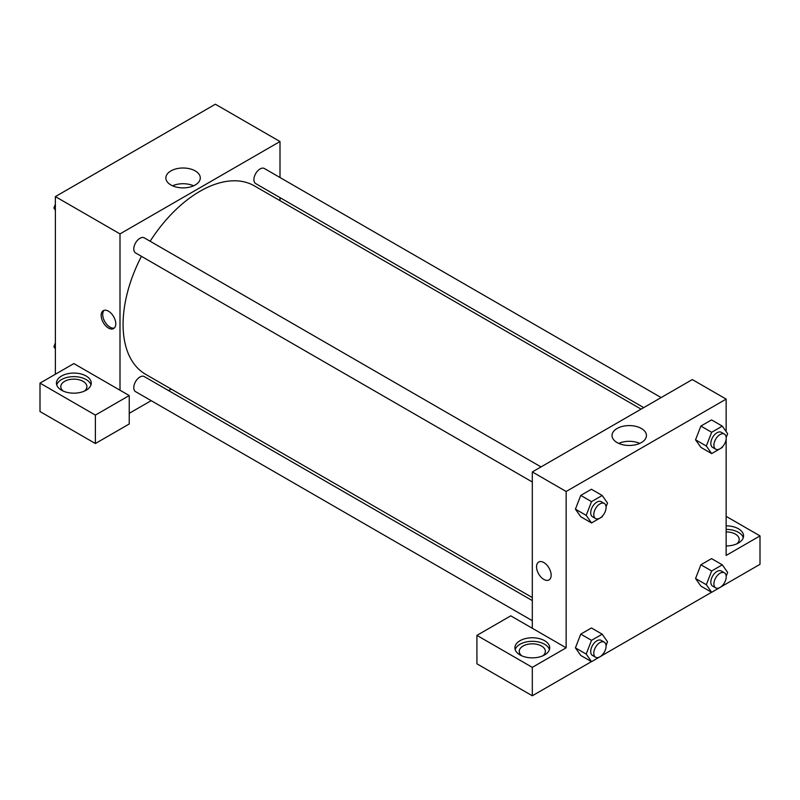 <?xml version="1.0" encoding="UTF-8"?>
<svg xmlns="http://www.w3.org/2000/svg" width="800" height="800" viewBox="0 0 800 800"><rect width="100%" height="100%" fill="white"/><g stroke="black" fill="none" stroke-linecap="round" stroke-linejoin="round"><path stroke-width="1.2" d="M55.38 374.24L55.38 196.6L215.38 104.22L280 141.53L280 177.52M280 197.62L280 200.66M195.25 170.92A17.21 9.94 180 0 1 200.29 177.94A17.21 9.94 180 0 1 183.08 187.88A17.21 9.94 180 0 1 165.86 177.94A17.21 9.94 180 0 1 176.49 168.76A17.21 9.94 180 0 1 195.25 170.92M120 390.23L73.85 363.58L40 383.12L95.38 415.1L129.23 395.56L120 390.23L120 233.9L55.38 196.6M120 233.9L280 141.53M193.61 185.8A17.21 9.94 0 0 0 172.54 185.8M108.46 328.05A10.33 5.97 60 0 1 101.71 318.95A10.33 5.97 60 0 1 103.3 310.67A10.33 5.97 60 0 1 113.63 316.63A10.33 5.97 60 0 1 113.63 328.57A10.33 5.97 60 0 1 108.46 328.05M104.13 310.32A10.33 5.97 -120 0 0 103.49 318.76A10.33 5.97 -120 0 0 110.01 327.16A10.33 5.97 -120 0 0 114.35 328.02M61.54 376.02A17.41 10.05 180 0 1 80.51 373.84A17.41 10.05 180 0 1 91.25 383.12A17.41 10.05 180 0 1 73.85 393.17A17.41 10.05 180 0 1 56.44 383.12A17.41 10.05 180 0 1 61.54 376.02M90.98 384.9A17.41 10.05 0 0 0 79.05 377.09A17.41 10.05 0 0 0 61.54 379.57A17.41 10.05 0 0 0 56.71 384.9M63.3 391.12A13.05 7.54 180 0 1 60.79 386.68A13.05 7.54 180 0 1 68.85 379.71A13.05 7.54 180 0 1 83.08 381.35A13.05 7.54 180 0 1 86.9 386.68A13.05 7.54 180 0 1 84.39 391.12M40 383.12L40 411.55L95.38 443.52L129.23 423.98L129.23 395.56M95.38 415.1L95.38 443.52M171.21 389.09L168.58 390.61M151.17 400.66L129.23 413.32M532.31 600.6L144.29 376.58A8.7 5.02 120 0 0 137.58 378.91A8.7 5.02 120 0 0 133.78 387.67A8.7 5.02 120 0 0 135.59 391.66L532.31 620.7M661.13 397.57L264.41 168.52A8.7 5.02 120 0 0 257.71 170.85A8.7 5.02 120 0 0 253.91 179.61A8.7 5.02 120 0 0 255.71 183.6L643.73 407.62M541.01 466.92L144.29 237.88A8.7 5.02 120 0 0 137.58 240.21A8.7 5.02 120 0 0 133.78 248.97A8.7 5.02 120 0 0 135.59 252.95L532.31 481.99M141.43 256.32A108.79 62.81 120 0 0 123.08 324.5A108.79 62.81 120 0 0 145.61 374.3L532.31 597.56M641.09 409.14L254.39 185.88A108.79 62.81 120 0 0 150.13 241.25M532.31 628.27L510.77 615.84L476.92 635.38L532.31 667.36L566.15 647.82L532.31 628.27L532.31 471.94L692.31 379.57L726.15 399.11L726.15 431.59M476.92 635.38L476.92 663.8L532.31 695.78L591.47 661.62M602.23 655.41L711.59 592.27M722.35 586.06L760 564.32L760 535.9L726.15 555.44L726.15 439.12M726.15 531.92A13.05 7.54 180 0 1 735.38 534.12A13.05 7.54 180 0 1 739.21 539.45A13.05 7.54 180 0 1 736.7 543.89M743.29 537.68A17.41 10.05 0 0 0 726.15 529.4M726.15 525.85A17.41 10.05 180 0 1 743.56 535.9A17.41 10.05 180 0 1 726.15 545.95M521.76 655.81A13.05 7.54 180 0 1 519.25 651.37A13.05 7.54 180 0 1 532.31 643.83A13.05 7.54 180 0 1 545.36 651.37A13.05 7.54 180 0 1 542.85 655.81M549.44 649.59A17.41 10.05 0 0 0 537.52 641.78A17.41 10.05 0 0 0 520 644.26A17.41 10.05 0 0 0 515.18 649.59M520 640.71A17.41 10.05 180 0 1 538.97 638.53A17.41 10.05 180 0 1 549.71 647.82A17.41 10.05 180 0 1 532.31 657.86A17.41 10.05 180 0 1 514.9 647.82A17.41 10.05 180 0 1 520 640.71M532.31 667.36L532.31 695.78M726.15 516.36L760 535.9M711.66 570.99L700.89 564.77L711.54 558.62L700.89 564.77L695.56 578.51L700.89 586.09L695.56 578.51L706.33 584.72L711.66 570.99L722.31 564.83L727.64 572.42L726.19 576.16M722.64 446.6L722.31 447.44L711.66 453.6L700.89 447.38L695.54 439.81L700.89 426.06L711.54 419.91L700.89 426.06L711.66 432.28L722.31 426.13L727.64 433.71L726.19 437.45M602.52 515.95L602.19 516.8L591.53 522.95L580.76 516.73L575.42 509.17M591.53 522.95L586.2 515.37L591.53 501.63L580.76 495.42L591.42 489.26L580.76 495.42L575.43 509.15L580.76 516.73M602.52 654.66L602.19 655.5L591.53 661.66L586.2 654.08L591.53 640.34L580.76 634.12L591.42 627.97L580.76 634.12L575.43 647.86L580.76 655.44L575.42 647.87M566.15 647.82L566.15 491.49L726.15 399.11M641.4 428.5A17.21 9.94 180 0 1 646.44 435.53A17.21 9.94 180 0 1 629.23 445.47A17.21 9.94 180 0 1 612.02 435.53A17.21 9.94 180 0 1 622.64 426.35A17.21 9.94 180 0 1 641.4 428.5M566.15 491.49L532.31 471.94M639.76 443.39A17.21 9.94 0 0 0 618.7 443.39M538.68 562.03A10.33 5.97 -120 0 0 537.1 570.31A10.33 5.97 -120 0 0 543.85 579.42A10.33 5.97 60 0 1 537.09 570.31A10.33 5.97 60 0 1 538.68 562.03A10.33 5.97 60 0 1 549.01 568A10.33 5.97 60 0 1 549.01 579.93A10.33 5.97 60 0 1 543.84 579.42A10.33 5.97 -120 0 0 549.01 579.93M591.53 501.63L602.19 495.48L607.52 503.06L606.07 506.81M604.29 503.45L601.21 501.68A8.7 5.02 120 0 0 594.51 504.01A8.7 5.02 120 0 0 590.71 512.77A8.7 5.02 120 0 0 592.51 516.75L595.59 518.53A8.7 5.02 120 0 0 604.29 513.5A8.7 5.02 120 0 0 604.29 503.45A8.7 5.02 120 0 0 597.58 505.79A8.7 5.02 120 0 0 593.78 514.54A8.7 5.02 120 0 0 595.59 518.53M586.2 515.37L575.43 509.15M602.19 495.48L591.42 489.26M711.66 453.6L706.33 446.02L711.66 432.28M724.41 434.1L721.34 432.33A8.7 5.02 120 0 0 714.63 434.66A8.7 5.02 120 0 0 710.83 443.42A8.7 5.02 120 0 0 712.63 447.4L715.71 449.18A8.7 5.02 120 0 0 724.41 444.15A8.7 5.02 120 0 0 724.41 434.1A8.7 5.02 120 0 0 717.71 436.43A8.7 5.02 120 0 0 713.91 445.19A8.7 5.02 120 0 0 715.71 449.18M700.89 447.38L695.56 439.8L706.33 446.02M722.31 426.13L711.54 419.91M591.53 640.34L602.19 634.19L607.52 641.77L606.07 645.51M604.29 642.16L601.21 640.38A8.7 5.02 120 0 0 594.51 642.72A8.7 5.02 120 0 0 590.71 651.47A8.7 5.02 120 0 0 592.51 655.46L595.59 657.24A8.7 5.02 120 0 0 604.29 652.21A8.7 5.02 120 0 0 604.29 642.16A8.7 5.02 120 0 0 597.58 644.49A8.7 5.02 120 0 0 593.78 653.25A8.7 5.02 120 0 0 595.59 657.24M591.53 661.66L580.76 655.44M586.2 654.08L575.43 647.86M602.19 634.19L591.42 627.97M722.64 585.31L722.31 586.15L711.66 592.3L706.33 584.72M724.41 572.81L721.34 571.03A8.7 5.02 120 0 0 714.63 573.36A8.7 5.02 120 0 0 710.83 582.12A8.7 5.02 120 0 0 712.63 586.11L715.71 587.88A8.7 5.02 120 0 0 724.41 582.86A8.7 5.02 120 0 0 724.41 572.81A8.7 5.02 120 0 0 717.71 575.14A8.7 5.02 120 0 0 713.91 583.9A8.7 5.02 120 0 0 715.71 587.88M711.66 592.3L700.89 586.09M722.31 564.83L711.54 558.62M55.38 210.16L53.9 208.04L55.38 204.2M59.19 194.4L69.94 188.19M55.38 208.9L53.9 208.04M179.31 125.05L190.07 118.84M55.38 348.87L53.9 346.75L55.38 342.91M55.38 347.61L53.9 346.75"/></g></svg>
